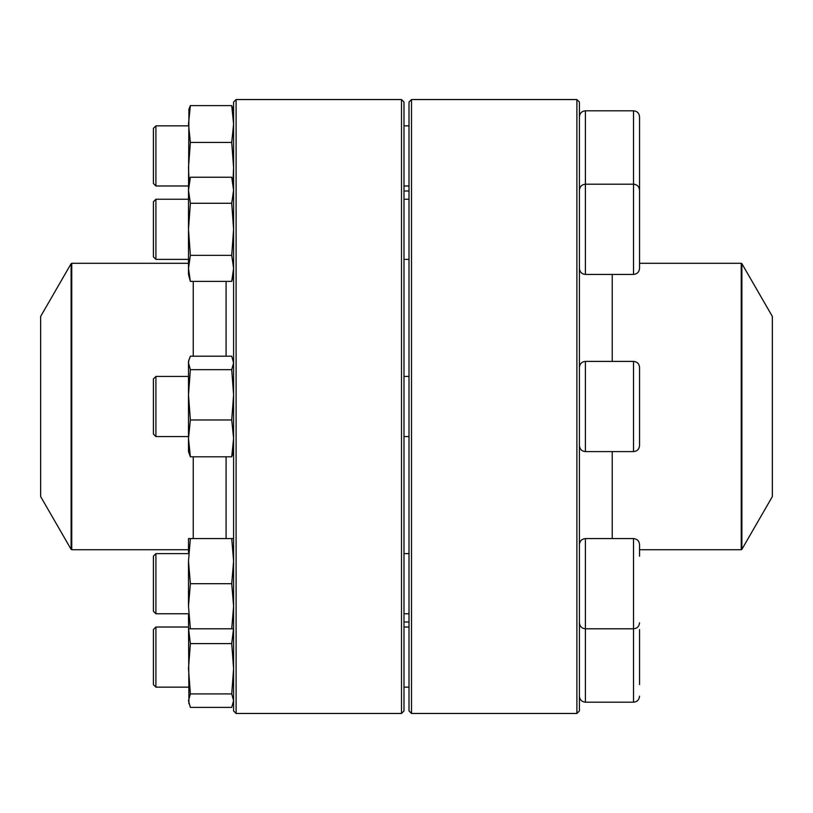 <?xml version="1.0" encoding="UTF-8"?>
<svg xmlns="http://www.w3.org/2000/svg" width="813" height="813" viewBox="0 0 813 813"><rect width="100%" height="100%" fill="white"/><g stroke="black" fill="none" stroke-linecap="round" stroke-linejoin="round"><path stroke-width="1.22" d="M576.895 406.5L576.895 99.542L411.51 99.542L411.51 713.458L576.895 713.458L576.895 406.5M576.895 99.542L579.405 102.042L579.405 710.958L576.895 713.458M411.51 713.458L409.01 710.958L409.01 102.042L411.51 99.542M639.536 190.049L639.546 268.402C639.181 272.06 637.179 274.062 633.53 274.418L633.53 110.812C637.179 111.168 639.181 113.17 639.546 116.828L639.546 195.008M155.913 199.246L155.913 259.377L188.494 259.377L155.913 259.377L153.413 256.878L153.413 201.746L155.913 199.246L188.494 199.246L155.913 199.246M741.893 549.334L772.35 496.58L772.35 316.42L741.893 263.666L741.893 549.334L741.243 549.71L741.243 263.29L639.546 263.29M226.085 456.804L226.085 538.582M226.085 281.389L226.085 356.196M40.65 406.5L40.65 496.58L71.107 549.334L71.107 263.666L40.65 316.42L40.65 406.5M236.105 99.542L236.105 713.458L401.49 713.458L401.49 99.542L236.105 99.542L233.595 102.042L233.595 710.958L236.105 713.458M401.49 99.542L403.99 102.042L403.99 710.958L401.49 713.458M233.595 274.418L231.725 281.389L190.364 281.389L188.494 274.418L188.494 184.205L190.364 177.234L231.725 177.234L233.595 190.252L231.725 203.27L190.364 203.27L188.494 190.252L190.364 177.234M231.725 281.389L233.595 268.371L231.725 255.353L190.364 255.353L188.494 229.307L190.364 203.27M231.725 255.353L233.595 229.307L231.725 203.27M190.364 281.389L188.494 268.371L190.364 255.353M639.546 434.142L639.546 445.595C639.181 449.243 637.179 451.245 633.53 451.601L633.53 361.399C637.179 361.755 639.181 363.757 639.546 367.405L639.546 434.142M155.913 436.571L153.413 434.061L153.413 378.939L155.913 376.429L155.913 436.571L188.494 436.571M233.595 451.601L231.725 456.804L190.364 456.804L188.494 451.601L188.494 361.399L190.364 356.196L231.725 356.196L233.595 362.933L231.725 369.671L190.364 369.671L188.494 362.933L188.921 359.803M231.725 456.804L233.595 438.39L231.725 419.975L190.364 419.975L188.494 394.823L190.364 369.671M231.725 419.975L233.595 394.823L231.725 369.671M190.364 456.804L188.494 438.39L190.364 419.975M579.405 544.598C579.76 540.94 581.762 538.938 585.411 538.582L585.411 628.795L633.53 628.795L633.53 538.582C637.179 538.938 639.181 540.94 639.546 544.598L639.546 556.204M155.913 553.623L155.913 613.754L188.494 613.754L155.913 613.754L153.413 611.254L153.413 556.122L155.913 553.623L188.494 553.623M403.99 613.754L409.01 613.754M579.405 622.778C579.76 626.437 581.762 628.439 585.411 628.795L585.411 702.188L633.53 702.188L633.53 628.795C637.179 628.439 639.181 626.437 639.546 622.778M188.494 552.362L188.494 538.582L233.595 538.582M188.921 703.784L188.494 615.014M233.595 628.795L190.364 628.795L188.494 606.244L188.494 561.133L190.364 538.582M231.725 628.795L233.595 606.244L231.725 583.693L190.364 583.693L188.494 561.133M231.725 583.693L233.595 561.133L231.725 538.582M188.494 606.244L190.364 583.693M188.494 628.795L190.364 628.795M639.546 629.597L639.546 684.566M155.913 687.148L153.413 684.648L153.413 629.516L155.913 627.016L155.913 687.148L188.494 687.148M231.725 693.906L190.364 693.906L188.494 700.654L190.364 707.391L231.725 707.391L233.595 700.654L231.725 693.906L233.595 668.753L231.725 643.601L190.364 643.601L188.575 628.795M231.725 643.601L233.514 628.795M190.364 693.906L188.494 668.753L190.364 643.601M633.754 184.216L634.719 184.327M634.831 184.348L636.843 185.201M155.913 185.984L153.413 183.484L153.413 128.352L155.913 125.852L155.913 185.984L188.494 185.984M188.494 197.986L188.921 109.216M232.965 181.838L233.595 167.59L231.725 142.438L233.595 124.023L231.725 105.609L190.364 105.609L188.921 109.227M231.725 105.609L233.168 109.227M231.725 142.438L190.364 142.438L188.494 124.023L190.364 105.609M189.124 181.838L188.494 167.59L190.364 142.438M633.53 110.812L585.411 110.812L585.411 274.418L633.53 274.418M612.23 538.582L612.23 451.601M612.23 361.399L612.23 274.418M193.25 456.804L193.25 538.582M193.25 281.389L193.25 356.196M188.494 263.29L71.757 263.29L71.757 549.71L188.494 549.71M633.53 361.399L585.411 361.399L585.411 451.601L633.53 451.601M579.405 190.222C579.76 186.563 581.762 184.561 585.411 184.205L633.53 184.205C637.179 184.561 639.181 186.563 639.546 190.222M403.99 259.377L409.01 259.377M403.99 199.246L409.01 199.246M585.411 274.418C581.762 274.062 579.76 272.06 579.405 268.402M153.413 256.878L155.913 259.377M409.01 191.004L403.99 191.004M409.01 621.996L403.99 621.996M741.243 549.71L639.546 549.71M741.243 263.29L741.893 263.666M71.107 549.334L71.757 549.71M71.757 263.29L71.107 263.666M233.595 184.205L231.725 177.234M403.99 436.571L409.01 436.571M155.913 376.429L188.494 376.429M403.99 376.429L409.01 376.429M585.411 451.601C581.762 451.245 579.76 449.243 579.405 445.595M585.411 361.399C581.762 361.755 579.76 363.757 579.405 367.405M233.595 361.399L233.168 359.803M585.411 538.582L633.53 538.582M403.99 553.623L409.01 553.623M403.99 687.148L409.01 687.148M155.913 627.016L188.494 627.016M403.99 627.016L409.01 627.016M585.411 702.188C581.762 701.832 579.76 699.83 579.405 696.172M633.53 702.188C637.179 701.832 639.181 699.83 639.546 696.172M233.595 702.188L233.168 703.784M153.413 611.254L155.913 613.754M403.99 185.984L409.01 185.984M155.913 125.852L188.494 125.852M403.99 125.852L409.01 125.852M585.411 110.812C581.762 111.168 579.76 113.17 579.405 116.828M233.595 110.812L233.168 109.216"/></g></svg>
